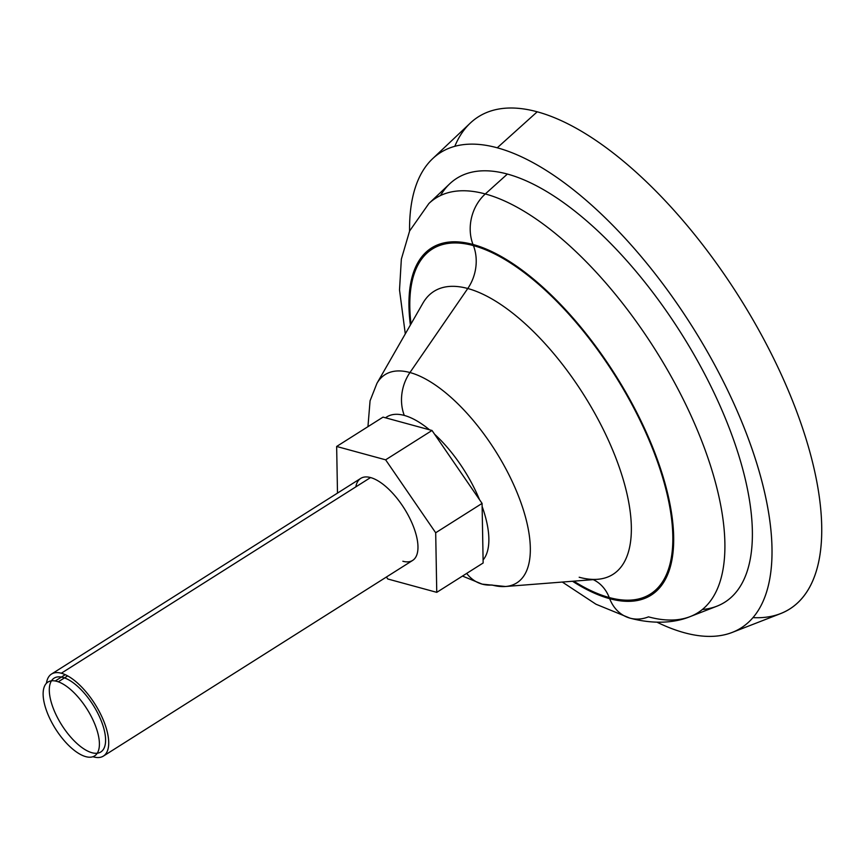 <?xml version="1.0" encoding="UTF-8"?>
<svg xmlns="http://www.w3.org/2000/svg" width="865" height="865" viewBox="0 0 865 865"><rect width="100%" height="100%" fill="white"/><g stroke="black" fill="none" stroke-linecap="round" stroke-linejoin="round"><path stroke-width="1.3" d="M684.366 632.737A281.233 119.759 57.7 0 1 657.032 622.216A281.233 119.759 -122.3 0 0 684.366 632.737A281.233 119.759 -122.3 0 0 732.255 632.412A281.233 119.759 -122.3 0 0 727.216 389.369A281.233 119.759 -122.3 0 0 497.245 147.796A281.233 119.759 57.7 0 1 746.052 432.587A281.233 119.759 57.7 0 1 684.366 632.737M409.567 231.096A281.233 119.759 57.7 0 1 497.245 147.796A281.233 119.759 -122.3 0 0 432.565 158.749A281.233 119.759 -122.3 0 0 409.567 231.096M702.391 609.501A250.763 106.795 -122.3 0 0 719.258 404.074A250.763 106.795 -122.3 0 0 507.387 174.06A250.763 106.795 -122.3 0 0 440.49 195.544M405.296 333.901L399.511 289.905L401.349 259.132L409.621 230.977L428.889 203.502L449.703 183.823A250.763 106.795 57.7 0 1 507.387 174.06L485.297 193.955L507.387 174.06A250.763 106.795 57.7 0 1 712.446 389.466A250.763 106.795 57.7 0 1 716.934 606.192L690.238 616.572A245.249 104.438 -122.3 0 0 685.837 404.615A245.249 104.438 -122.3 0 0 485.297 193.955A245.249 104.438 -122.3 0 0 428.889 203.502A245.249 104.438 57.7 0 1 485.297 193.955A40.45 33.173 105.2 0 0 472.993 244.471A205.416 87.473 -122.3 0 0 410.388 325.013A205.416 87.473 57.7 0 1 472.993 244.471A40.45 33.173 -74.8 0 1 485.297 193.955A245.249 104.438 57.7 0 1 685.837 404.615A245.249 104.438 57.7 0 1 690.238 616.572C676.03 622.476 655.108 624.833 629.958 618.129A40.45 33.173 105.2 0 0 648.48 616.853A245.249 104.438 -122.3 0 0 690.238 616.572M572.511 581.248A205.416 87.473 -122.3 0 0 609.674 598.677A40.45 33.173 105.2 0 0 629.958 618.129A40.45 33.173 -74.8 0 1 609.674 598.677A205.416 87.473 -122.3 0 0 654.719 452.482A205.416 87.473 -122.3 0 0 472.993 244.471A205.416 87.473 57.7 0 1 654.719 452.482A205.416 87.473 57.7 0 1 609.674 598.677A205.416 87.473 57.7 0 1 572.511 581.248M422.899 303.183A167.442 71.308 57.7 0 1 467.77 288.51L409.956 372.534A123.208 52.473 -122.3 0 0 376.945 383.336L422.899 303.183A167.442 71.308 57.7 0 1 467.77 288.51A40.45 33.173 105.2 0 0 473.425 245.606A204.097 86.922 -122.3 0 1 653.994 452.287A204.097 86.922 -122.3 0 1 609.23 597.542A40.45 33.173 105.2 0 0 593.195 579.637A40.45 33.173 -74.8 0 1 609.23 597.542A204.097 86.922 -122.3 0 1 573.765 581.15A204.097 86.922 -122.3 0 0 609.23 597.542A204.097 86.922 -122.3 0 0 653.994 452.287A204.097 86.922 -122.3 0 0 473.425 245.606A204.097 86.922 -122.3 0 0 411.016 323.921A204.097 86.922 -122.3 0 1 473.425 245.606A40.45 33.173 -74.8 0 1 467.77 288.51A167.442 71.308 57.7 0 1 609.403 442.458A167.442 71.308 57.7 0 1 597.596 579.291A167.442 71.308 57.7 0 1 579.182 577.236M367.949 426.661L370.069 400.787L376.945 383.336A123.208 52.473 57.7 0 1 409.956 372.534A40.45 33.173 105.2 0 0 404.29 415.427A86.554 36.86 -122.3 0 0 385.541 417.806L383.033 417.125L336.647 446.47L337.491 493.115L336.647 446.47L385.628 459.823L432.013 430.478L385.541 417.806A86.554 36.86 57.7 0 1 404.29 415.427A86.554 36.86 57.7 0 1 429.505 429.797L383.033 417.125L336.647 446.47L385.628 459.823L435.69 532.764L482.075 503.408L483.092 559.936L482.129 506.457A86.554 36.86 57.7 0 1 483.092 559.936L483.146 562.985L436.76 592.341L435.69 532.764L482.075 503.408L432.013 430.478L385.628 459.823L435.69 532.764L436.76 592.341L387.779 578.988L386.428 577.02L387.779 578.988L436.76 592.341L483.146 562.985L483.092 559.936A86.554 36.86 -122.3 0 0 482.129 506.457L482.075 503.408L479.513 499.678A86.554 36.86 -122.3 0 0 434.576 434.208L432.013 430.478L429.505 429.797A86.554 36.86 -122.3 0 0 404.29 415.427A40.45 33.173 -74.8 0 1 409.956 372.534L467.77 288.51A167.442 71.308 57.7 0 1 609.403 442.458A167.442 71.308 57.7 0 1 597.596 579.291L505.484 586.502A123.208 52.473 -122.3 0 0 514.178 485.806A123.208 52.473 -122.3 0 0 409.956 372.534A123.208 52.473 57.7 0 1 514.178 485.806A123.208 52.473 57.7 0 1 505.484 586.502L482.173 584.135A40.45 33.173 -74.8 0 1 466.689 573.398A40.45 33.173 105.2 0 0 482.173 584.135A40.45 33.173 105.2 0 0 491.936 584.989A123.208 52.473 -122.3 0 0 505.484 586.502M479.513 499.678L434.576 434.208A86.554 36.86 57.7 0 1 479.513 499.678M355.807 486.898A48.537 20.674 57.7 0 1 370.555 477.556A48.537 20.674 57.7 0 1 413.492 526.709A48.537 20.674 57.7 0 1 402.852 561.255M51.5 674.062L360.748 478.388A48.537 20.674 57.7 0 1 370.555 477.556A48.537 20.674 57.7 0 1 409.372 517.486A48.537 20.674 57.7 0 1 412.648 560.423L103.4 756.086A48.537 20.674 -122.3 0 0 100.113 713.149A48.537 20.674 -122.3 0 0 61.307 673.23L370.555 477.556L61.307 673.23A48.537 20.674 -122.3 0 0 51.5 674.062A48.537 20.674 -122.3 0 0 46.44 683.274A48.537 20.674 57.7 0 1 61.307 673.23A48.537 20.674 57.7 0 1 104.243 722.372A48.537 20.674 57.7 0 1 93.593 756.918A48.537 20.674 -122.3 0 0 103.4 756.086M92.901 756.713A48.537 20.674 -122.3 0 0 93.593 756.918A48.537 20.674 57.7 0 1 92.901 756.713M432.565 158.749L470.246 123.133A291.213 124.019 57.7 0 1 537.219 111.801L497.245 147.796L537.219 111.801A291.213 124.019 57.7 0 1 775.354 361.938A291.213 124.019 57.7 0 1 780.576 613.62L732.255 632.412M454.806 146.326A291.213 124.019 57.7 0 1 537.219 111.801A291.213 124.019 57.7 0 1 787.485 388.558A291.213 124.019 57.7 0 1 753.015 617.632M87.279 756.983A43.682 18.598 -122.3 0 1 51.489 721.907A43.682 18.598 -122.3 0 1 47.91 682.074A43.682 18.598 -122.3 0 1 58.279 681.815L67.643 675.889M100.805 751.988A43.682 18.598 -122.3 0 0 97.842 713.344A43.682 18.598 -122.3 0 0 62.918 677.414A43.682 18.598 -122.3 0 0 54.095 678.16M51.457 680.841A43.682 18.598 -122.3 0 0 59.069 720.567A43.682 18.598 -122.3 0 0 91.982 752.734A43.682 18.598 -122.3 0 0 97.258 753.22M84.251 756.161A43.682 18.598 -122.3 0 0 94.62 755.902A43.682 18.598 -122.3 0 0 91.041 716.058A43.682 18.598 -122.3 0 0 55.241 680.982L65.232 674.668M62.918 677.414A43.682 18.598 -122.3 0 0 53.338 708.5A43.682 18.598 -122.3 0 0 91.982 752.734A43.682 18.598 -122.3 0 0 101.562 721.648A43.682 18.598 -122.3 0 0 62.918 677.414A43.682 18.598 -122.3 0 0 53.338 708.5A43.682 18.598 -122.3 0 0 91.982 752.734A43.682 18.598 -122.3 0 0 101.562 721.648A43.682 18.598 -122.3 0 0 62.918 677.414M629.958 618.129L595.974 604.224L562.304 582.048M482.173 584.135L462.483 576.068"/></g></svg>
